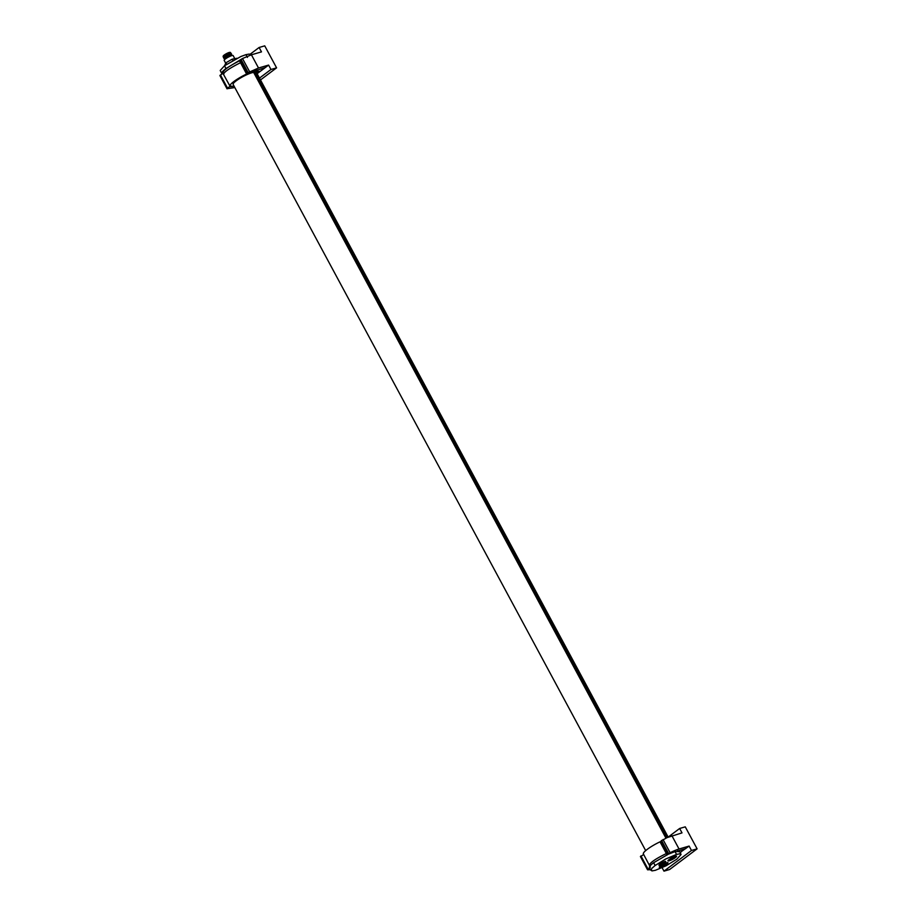 <?xml version="1.0" encoding="UTF-8"?>
<svg xmlns="http://www.w3.org/2000/svg" width="917" height="917" viewBox="0 0 917 917"><rect width="100%" height="100%" fill="white"/><g stroke="black" fill="none" stroke-linecap="round" stroke-linejoin="round"><path stroke-width="1.38" d="M220.412 74.919L227.519 88.112L227.038 88.823L219.897 75.526L222.212 73.864C220.871 73.28 222.12 71.503 225.983 68.546L242.501 58.528L251.418 54.802L258.525 68.007L268.589 65.084L260.336 71.285L257.711 71.549M250.112 54.252L259.11 47.489L261.483 51.879L251.418 54.802M223.209 73.475L221.731 73.509L220.218 70.46L224.527 65.76L240.896 56.51L245.905 54.665L249.229 54.069L250.456 54.745M222.991 73.222C222.522 70.815 228.024 66.677 239.52 60.797L240.552 62.723L237.812 64.041C227.703 69.371 223.026 72.924 223.782 74.667M241.148 60.052L239.509 60.82M265.219 67.617L247.624 73.234L248.14 72.615L241.033 59.41M248.14 72.615L258.525 68.007M230.121 86.301L227.519 88.112M233.938 85.911L233.216 86.209A15.876 2.866 -28.3 0 1 233.033 86.255L232.058 86.45A15.876 2.866 -28.3 0 1 230.775 86.507A15.876 2.866 -28.3 0 1 230.66 86.496L231.176 86.003L230.213 86.358A15.876 2.866 -28.3 0 1 229.961 86.118L222.739 72.982M229.961 86.118A15.876 2.866 -28.3 0 1 243.899 75.366A15.876 2.866 -28.3 0 1 246.604 74.036L240.552 62.723M260.485 79.951L276.579 67.847L264.738 45.85L259.11 47.489M232.998 86.072L234.041 86.106M230.316 86.679L233.147 86.347M276.579 67.847L270.962 69.486L268.589 65.084M259.488 78.105L270.962 69.486M256.794 73.096L257.058 72.97A15.876 2.866 -28.3 0 0 257.173 72.844L257.986 71.388A15.876 2.866 -28.3 0 0 257.986 71.32A15.876 2.866 -28.3 0 0 257.929 71.067L257.368 70.001M257.264 70.036L257.666 70.815A15.876 2.866 -28.3 0 1 257.929 71.067M255.705 70.506L255.82 70.724A15.876 2.866 -28.3 0 1 257.115 70.666A15.876 2.866 -28.3 0 1 257.219 70.678L256.932 70.139M252.507 71.503L252.542 71.583A15.876 2.866 -28.3 0 1 254.639 70.964A15.876 2.866 -28.3 0 1 254.846 70.918L254.777 70.792M248.198 73.222L248.232 73.291A15.876 2.866 -28.3 0 1 250.891 72.191A15.876 2.866 -28.3 0 1 251.155 72.088L251.12 72.007M231.176 86.003L230.499 86.209M260.336 71.285L257.115 73.704M234.832 87.574L227.003 88.72L219.897 75.526M257.413 72.019L257.986 71.388M257.666 70.815L256.932 71.148M255.82 70.724L254.811 71.228M252.542 71.583L251.304 72.237M248.232 73.291L246.845 74.082M256.863 73.222A15.876 2.866 151.7 0 0 257.883 71.858M225.983 68.546L224.527 65.76M247.441 57.416L245.905 54.665M649.591 865.488L649.293 865.052C650.52 862.301 656.205 858.472 666.361 853.544L660.022 841.829A15.876 2.866 151.7 0 0 643.31 853.693A15.876 2.866 151.7 0 0 643.367 853.91L650.371 867.173M660.057 841.909L661.237 841.405M678.293 851.755L677.514 850.311M668.195 854.266L653.615 862.737L655.139 865.499L651.895 868.33L650.841 870.199L652.021 870.898L655.38 870.302L666.017 865.82L676.769 859.218L681.067 854.495L679.566 851.457L675.061 851.606L668.195 854.266L670.121 852.73A15.245 2.751 -28.3 0 1 674.052 850.873A15.245 2.751 -28.3 0 1 679.05 849.004L689.114 846.082L680.082 852.466M668.161 837.106L679.635 828.475L682.007 832.877L666.946 837.668L661.042 841.027L668.149 854.231M653.615 862.737C649.752 865.694 648.502 867.471 649.844 868.055M667.14 854.988L666.361 853.544M680.861 852.283L680.231 852.753M662.131 867.7L663.988 871.15L669.616 869.511L697.103 848.844L685.263 826.847L679.635 828.475M643.677 854.484L640.513 856.696M697.103 848.844L691.475 850.483L689.114 846.082M675.061 851.606L676.528 854.415L665.788 858.954L655.139 865.499M681.067 854.495L679.841 853.807L676.528 854.415M640.937 855.905L648.044 869.11L647.528 869.717L640.421 856.512M649.626 868.17L648.044 869.11M650.841 870.199L649.374 867.723M668.653 853.612L661.547 840.408M685.744 848.603L677.766 851.033M663.988 871.15L691.475 850.483M651.563 869.671L647.562 869.809L640.456 856.616M659.334 867.425C661.214 865.052 664.091 863.447 667.954 862.622C666.074 864.995 663.197 866.599 659.334 867.425L659.277 867.184M667.966 860.925C669.857 858.553 672.734 856.948 676.597 856.123C674.717 858.495 671.84 860.1 667.966 860.925L667.92 860.685M666.59 862.805A4.768 0.86 -28.3 0 1 667.84 862.759A4.768 0.86 -28.3 0 1 665.467 864.96A4.768 0.86 -28.3 0 1 660.698 867.241A4.768 0.86 -28.3 0 1 659.449 867.276A4.768 0.86 -28.3 0 1 661.822 865.086A4.768 0.86 -28.3 0 1 666.59 862.805M675.233 856.306A4.768 0.86 -28.3 0 1 676.482 856.272A4.768 0.86 -28.3 0 1 674.11 858.461A4.768 0.86 -28.3 0 1 669.341 860.742A4.768 0.86 -28.3 0 1 668.092 860.788A4.768 0.86 -28.3 0 1 670.465 858.587A4.768 0.86 -28.3 0 1 675.233 856.306M665.226 864.559L662.097 866.187L661.478 866.026L662.051 865.488L665.776 863.78L663.094 865.797L661.501 866.267L661.902 865.373M673.869 858.06L670.728 859.688L670.121 859.527L670.694 858.988L674.419 857.28L671.737 859.309L670.144 859.768L670.545 858.885M663.094 865.797L662.338 865.51M671.737 859.309L670.98 859.011M673.663 857.418L674.419 857.28M667.496 837.427L255.144 71.606L253.677 72.454A12.276 2.212 151.7 0 0 236.173 80.845A12.276 2.212 151.7 0 0 233.124 84.41L645.683 850.609M253.677 72.454L665.937 838.115M255.144 71.606A13.973 2.522 -28.3 0 1 256.084 71.79L668.184 837.141L256.095 71.801M237.022 58.275L232.161 59.181L232.849 60.453M224.608 65.692L225.914 62.803L232.161 59.181M226.671 64.224L225.914 62.803M230.442 52.51A4.161 0.757 151.7 0 0 227.966 53.094A4.161 0.757 151.7 0 0 224.161 55.261A4.161 0.757 -28.3 0 0 223.106 56.453L224.184 55.043C227.886 52.796 229.972 51.948 230.442 52.51L231.267 53.599A4.379 0.791 151.7 0 0 231.267 53.599L231.577 54.16A4.379 0.791 -28.3 0 0 229.009 54.733A4.379 0.791 -28.3 0 0 224.963 57.037A4.379 0.791 151.7 0 0 223.863 58.321A4.379 0.791 151.7 0 0 223.954 58.401A4.379 0.791 151.7 0 0 224.218 58.436A4.127 0.745 -28.3 0 1 225.261 57.267A4.127 0.745 -28.3 0 1 229.09 55.1A4.127 0.745 -28.3 0 1 231.508 54.562L231.978 55.444A4.356 0.779 151.7 0 0 225.72 58.413A4.356 0.779 151.7 0 0 224.711 59.353L224.275 60.006A5.078 0.917 151.7 0 0 224.184 60.396L225.662 63.147M234.683 58.447L233.136 55.57A5.078 0.917 151.7 0 0 232.758 55.444A5.078 0.917 151.7 0 0 225.456 58.906A5.078 0.917 151.7 0 0 224.275 60.006M231.267 53.599A4.379 0.791 151.7 0 0 228.665 54.206A4.379 0.791 151.7 0 0 224.665 56.487A4.379 0.791 151.7 0 0 223.553 57.748A4.379 0.791 151.7 0 0 223.565 57.771L223.863 58.321M224.321 58.55A4.127 0.745 -28.3 0 1 224.229 58.47L224.711 59.353M249.607 71.732L242.501 58.528M671.943 835.8L679.05 849.004M670.121 852.73L663.014 839.525M665.123 862.599C659.759 865.774 657.902 866.313 659.564 864.215C664.928 861.04 666.785 860.501 665.123 862.599M663.197 864.754L663.507 865.327M671.84 858.255L672.15 858.828M254.227 72.042L666.567 837.829M224.218 55.031A3.909 0.711 -28.3 0 1 227.714 53.026A3.909 0.711 -28.3 0 1 230.098 52.418M223.221 56.12A3.909 0.711 -28.3 0 1 224.161 55.077M247.624 73.234L240.518 60.041M231.978 55.444L232.758 55.444M223.106 56.453L223.553 57.748"/></g></svg>
